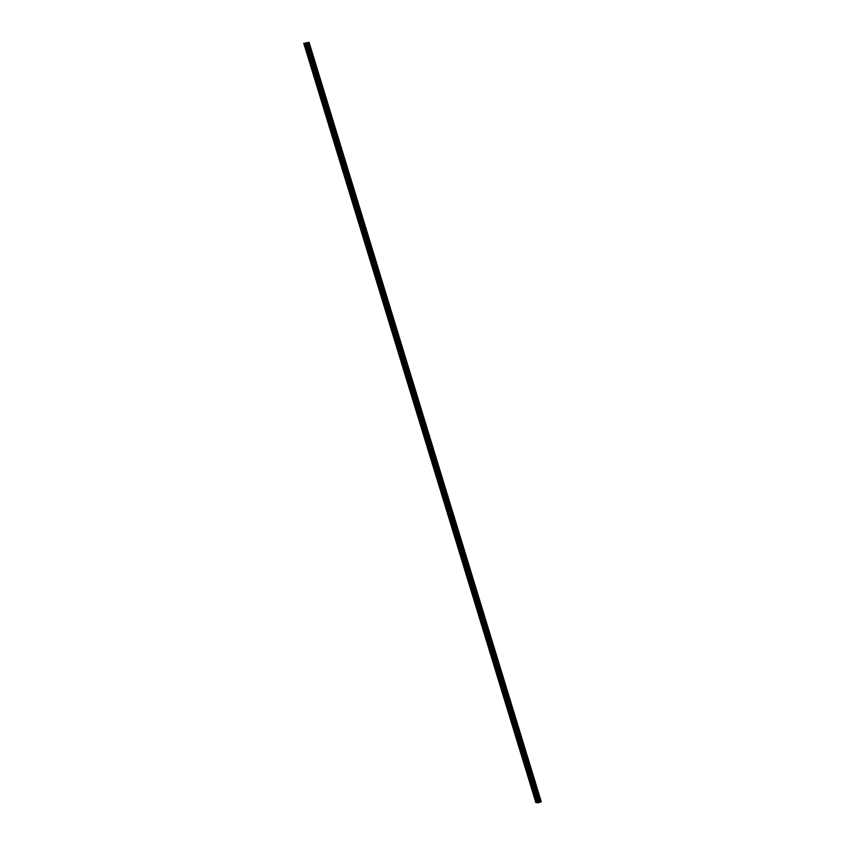 <?xml version="1.0" encoding="UTF-8"?>
<svg xmlns="http://www.w3.org/2000/svg" width="845" height="845" viewBox="0 0 845 845"><rect width="100%" height="100%" fill="white"/><g stroke="black" fill="none" stroke-linecap="round" stroke-linejoin="round"><path stroke-width="1.27" d="M310.295 62.646L309.925 62.012L310.295 62.646M314.53 76.504L314.171 75.87L314.53 76.504M318.766 90.362L318.407 89.728L318.766 90.362M323.001 104.22L322.642 103.586L323.001 104.22M327.237 118.078L326.878 117.444L327.237 118.078M331.472 131.936L331.113 131.302L331.472 131.936M335.708 145.794L335.349 145.16L335.708 145.794M339.943 159.652L339.584 159.018L339.943 159.652M344.19 173.51L343.82 172.876L344.19 173.51M348.425 187.368L348.066 186.734L348.425 187.368M352.661 201.226L352.302 200.592L352.661 201.226M356.896 215.084L356.537 214.45L356.896 215.084M361.132 228.942L360.773 228.308L361.132 228.942M365.367 242.8L365.008 242.166L365.367 242.8M369.603 256.658L369.244 256.024L369.603 256.658M373.839 270.516L373.479 269.882L373.839 270.516M378.074 284.374L377.715 283.74L378.074 284.374M382.32 298.232L381.951 297.598L382.32 298.232M386.556 312.09L386.197 311.456L386.556 312.09M390.791 325.948L390.432 325.314L390.791 325.948M395.027 339.806L394.668 339.172L395.027 339.806M399.262 353.664L398.903 353.03L399.262 353.664M403.498 367.522L403.139 366.888L403.498 367.522M407.734 381.38L407.374 380.746L407.734 381.38M411.969 395.238L411.61 394.604L411.969 395.238M416.215 409.096L415.846 408.462L416.215 409.096M306.048 48.788L305.689 48.165L306.048 48.788M311.826 62.72L311.467 62.086L311.826 62.72M316.062 76.578L315.703 75.944L316.062 76.578M320.297 90.436L319.938 89.802L320.297 90.436M324.533 104.294L324.174 103.66L324.533 104.294M328.768 118.152L328.409 117.518L328.768 118.152M333.014 132.01L332.645 131.376L333.014 132.01M337.25 145.868L336.891 145.234L337.25 145.868M341.486 159.726L341.126 159.092L341.486 159.726M345.721 173.584L345.362 172.95L345.721 173.584M349.957 187.442L349.598 186.808L349.957 187.442M354.192 201.3L353.833 200.666L354.192 201.3M358.428 215.158L358.069 214.524L358.428 215.158M362.663 229.016L362.304 228.382L362.663 229.016M366.899 242.874L366.54 242.24L366.899 242.874M371.145 256.732L370.775 256.098L371.145 256.732M375.381 270.59L375.022 269.956L375.381 270.59M379.616 284.448L379.257 283.814L379.616 284.448M383.852 298.306L383.493 297.672L383.852 298.306M388.087 312.164L387.728 311.53L388.087 312.164M392.323 326.022L391.964 325.388L392.323 326.022M396.558 339.88L396.199 339.246L396.558 339.88M400.794 353.738L400.435 353.104L400.794 353.738M405.04 367.596L404.67 366.962L405.04 367.596M409.276 381.454L408.917 380.82L409.276 381.454M413.511 395.312L413.152 394.678L413.511 395.312M417.747 409.17L417.388 408.536L417.747 409.17M307.591 48.862L307.231 48.228L307.591 48.862M420.451 422.954L420.092 422.32L420.451 422.954M424.686 436.812L424.327 436.178L424.686 436.812M428.922 450.67L428.563 450.036L428.922 450.67M433.158 464.528L432.798 463.894L433.158 464.528M437.393 478.386L437.034 477.752L437.393 478.386M441.629 492.244L441.27 491.61L441.629 492.244M445.864 506.102L445.505 505.468L445.864 506.102M450.1 519.96L449.741 519.326L450.1 519.96M454.346 533.818L453.976 533.184L454.346 533.818M458.582 547.676L458.222 547.042L458.582 547.676M462.817 561.534L462.458 560.9L462.817 561.534M467.053 575.392L466.693 574.758L467.053 575.392M471.288 589.25L470.929 588.616L471.288 589.25M475.524 603.108L475.165 602.474L475.524 603.108M479.759 616.966L479.4 616.332L479.759 616.966M483.995 630.824L483.636 630.19L483.995 630.824M488.23 644.682L487.871 644.048L488.23 644.682M492.477 658.54L492.107 657.906L492.477 658.54M496.712 672.398L496.353 671.764L496.712 672.398M500.948 686.256L500.589 685.622L500.948 686.256M505.183 700.114L504.824 699.48L505.183 700.114M509.419 713.972L509.06 713.338L509.419 713.972M513.654 727.83L513.295 727.196L513.654 727.83M517.89 741.688L517.531 741.054L517.89 741.688M522.125 755.546L521.766 754.912L522.125 755.546M526.372 769.404L526.002 768.77L526.372 769.404M530.607 783.262L530.248 782.628L530.607 783.262M534.843 797.12L534.484 796.486L534.843 797.12M421.982 423.028L421.623 422.394L421.982 423.028M426.218 436.886L425.859 436.252L426.218 436.886M430.454 450.744L430.094 450.11L430.454 450.744M434.689 464.602L434.33 463.968L434.689 464.602M438.925 478.46L438.566 477.826L438.925 478.46M443.171 492.318L442.801 491.684L443.171 492.318M447.406 506.176L447.047 505.542L447.406 506.176M451.642 520.034L451.283 519.4L451.642 520.034M455.877 533.892L455.518 533.258L455.877 533.892M460.113 547.75L459.754 547.116L460.113 547.75M464.349 561.608L463.989 560.974L464.349 561.608M468.584 575.466L468.225 574.832L468.584 575.466M472.82 589.324L472.461 588.69L472.82 589.324M477.066 603.182L476.696 602.548L477.066 603.182M481.301 617.04L480.932 616.406L481.301 617.04M485.537 630.898L485.178 630.264L485.537 630.898M489.773 644.756L489.413 644.122L489.773 644.756M494.008 658.614L493.649 657.98L494.008 658.614M498.244 672.472L497.885 671.838L498.244 672.472M502.479 686.33L502.12 685.696L502.479 686.33M506.715 700.188L506.356 699.554L506.715 700.188M510.95 714.046L510.591 713.412L510.95 714.046M515.196 727.904L514.827 727.27L515.196 727.904M519.432 741.762L519.073 741.128L519.432 741.762M523.668 755.62L523.308 754.986L523.668 755.62M527.903 769.478L527.544 768.844L527.903 769.478M532.139 783.336L531.78 782.702L532.139 783.336M536.374 797.194L536.015 796.56L536.374 797.194M537.515 802.655L536.934 802.634L304.76 43.211L305.457 43.253L537.526 802.708L538.571 802.708L420.377 416.099L421 415.867L420.356 416.046L306.397 43.296L305.351 43.296M306.397 43.296L308.319 42.324L304.76 43.211M536.934 802.634L304.591 43.253M309.112 42.366L541.286 801.778L538.571 802.708M536.765 802.676L535.888 802.634L417.694 416.025L418.56 416.067M419.31 416.046L420.229 416.11L419.31 416.046M418.55 416.004L417.673 415.962L303.714 43.211M306.228 43.338L420.187 416.089M307.02 43.095L420.979 415.835M539.194 802.507L421 415.898M307.21 42.968L539.385 802.38M307.802 42.778L539.976 802.19M419.331 416.099L420.208 416.141L538.402 802.75M541.233 801.799L309.059 42.387M417.673 415.962L418.592 416.025M421 415.867L420.377 416.099M308.129 42.694L540.304 802.106M541.022 801.905L308.847 42.482M308.488 42.599L540.663 802.021M540.969 801.926L308.784 42.514M422.521 415.36L540.758 801.989M308.583 42.577L422.542 415.328"/></g></svg>
